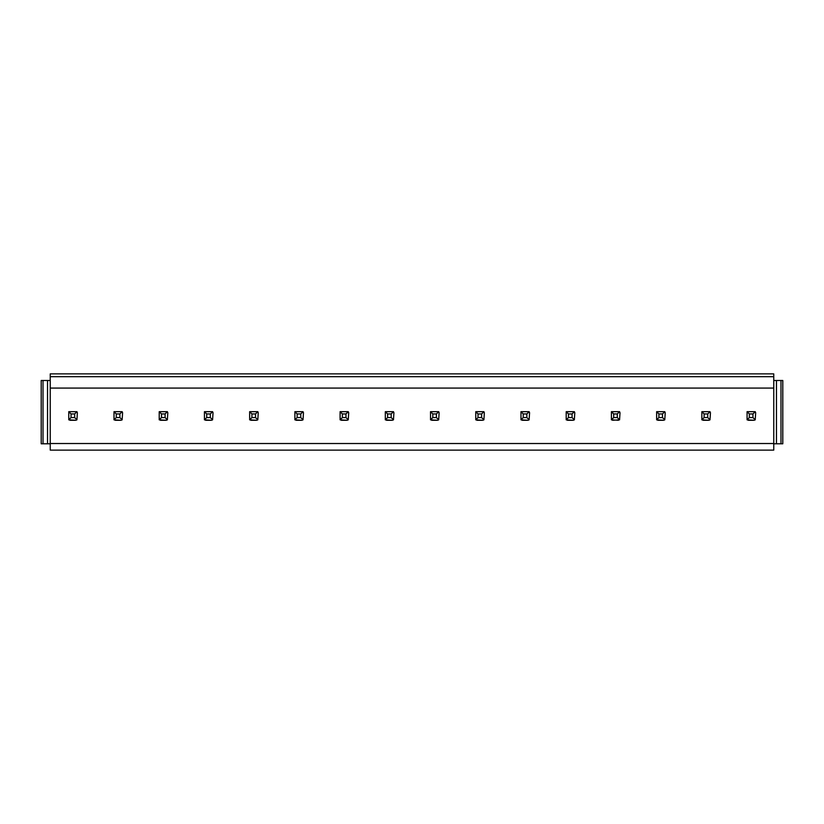 <?xml version="1.0" encoding="UTF-8"?>
<svg xmlns="http://www.w3.org/2000/svg" width="824" height="824" viewBox="0 0 824 824"><rect width="100%" height="100%" fill="white"/><g stroke="black" fill="none" stroke-linecap="round" stroke-linejoin="round"><path stroke-width="1.24" d="M115.072 420.271L121.076 420.271L114 419.828L114 411.681L116.266 413.947L116.266 417.562L119.882 417.562L119.882 413.947L116.266 413.947M69.855 420.271L75.86 420.271L68.773 419.828L68.773 411.681L71.049 413.947L71.049 417.562L74.665 417.562L74.665 413.947L71.049 413.947M160.289 420.271L166.293 420.271L159.217 419.828L159.217 411.681L161.483 413.947L161.483 417.562L165.099 417.562L165.099 413.947L161.483 413.947M211.511 420.271L212.592 419.828L210.326 417.562L210.326 413.947L206.7 413.947L204.434 411.681L204.434 419.828L211.511 420.271L205.516 420.271M250.733 420.271L256.738 420.271L249.651 419.828L249.651 411.681L251.928 413.947L251.928 417.562L255.543 417.562L255.543 413.947L251.928 413.947M295.95 420.271L301.955 420.271L294.879 419.828L294.879 411.681L297.145 413.947L297.145 417.562L300.76 417.562L300.76 413.947L297.145 413.947M341.167 420.271L347.172 420.271L340.096 419.828L340.096 411.681L342.362 413.947L342.362 417.562L345.977 417.562L345.977 413.947L342.362 413.947M386.384 420.271L392.389 420.271L385.313 419.828L385.313 411.681L387.579 413.947L387.579 417.562L391.194 417.562L391.194 413.947L387.579 413.947M431.611 420.271L437.616 420.271L430.53 419.828L430.53 411.681L432.806 413.947L432.806 417.562L436.421 417.562L436.421 413.947L432.806 413.947M476.828 420.271L482.833 420.271L475.757 419.828L475.757 411.681L478.023 413.947L478.023 417.562L481.638 417.562L481.638 413.947L478.023 413.947M522.045 420.271L528.05 420.271L520.974 419.828L520.974 411.681L523.24 413.947L523.24 417.562L526.855 417.562L526.855 413.947L523.24 413.947M567.262 420.271L573.267 420.271L566.191 419.828L566.191 411.681L568.457 413.947L568.457 417.562L572.072 417.562L572.072 413.947L568.457 413.947M618.484 420.271L611.408 419.828L611.408 411.681L613.674 413.947L613.674 417.562L617.3 417.562L617.3 413.947L613.674 413.947M657.707 420.271L663.711 420.271L656.635 419.828L656.635 411.681L658.901 413.947L658.901 417.562L662.517 417.562L662.517 413.947L658.901 413.947M702.924 420.271L708.928 420.271L701.852 419.828L701.852 411.681L704.118 413.947L704.118 417.562L707.734 417.562L707.734 413.947L704.118 413.947M748.141 420.271L754.145 420.271L747.069 419.828L747.069 411.681L749.335 413.947L749.335 417.562L752.951 417.562L752.951 413.947L749.335 413.947M773.757 443.518L773.757 388.083L50.243 388.083L50.243 443.518L773.757 443.518L773.757 450.12L50.243 450.12L50.243 443.518M773.757 443.786L776.466 443.786L776.466 380.482L782.8 380.482L782.8 443.786L780.987 443.786L780.987 380.482M773.757 380.482L776.466 380.482M773.757 376.681L773.757 373.88L50.243 373.88L50.243 376.681L773.757 376.681L773.757 388.083M50.243 376.681L50.243 388.083M50.243 443.786L47.535 443.786L47.535 380.482L41.2 380.482L41.2 443.786L43.013 443.786L43.013 380.482M50.243 380.482L47.535 380.482M776.466 443.786L780.987 443.786M47.535 443.786L43.013 443.786M68.773 419.828L71.049 417.562M75.86 420.271L76.931 419.828L74.665 417.562M76.931 419.828L77.374 412.752L76.931 411.681L74.665 413.947M76.931 411.681L68.773 411.681M114 419.828L116.266 417.562M121.076 420.271L122.148 419.828L119.882 417.562M122.148 419.828L122.591 412.752L122.148 411.681L119.882 413.947M122.148 411.681L114 411.681M159.217 419.828L161.483 417.562M166.293 420.271L167.365 419.828L165.099 417.562M167.365 419.828L167.818 412.752L167.365 411.681L165.099 413.947M167.365 411.681L159.217 411.681M206.7 413.947L206.7 417.562L210.326 417.562M204.434 419.828L206.7 417.562M212.592 419.828L213.035 412.752L212.592 411.681L210.326 413.947M212.592 411.681L204.434 411.681M249.651 419.828L251.928 417.562M256.738 420.271L257.809 419.828L255.543 417.562M257.809 419.828L258.252 412.752L257.809 411.681L255.543 413.947M257.809 411.681L249.651 411.681M294.879 419.828L297.145 417.562M301.955 420.271L303.026 419.828L300.76 417.562M303.026 419.828L303.469 412.752L303.026 411.681L300.76 413.947M303.026 411.681L294.879 411.681M340.096 419.828L342.362 417.562M347.172 420.271L348.243 419.828L345.977 417.562M348.243 419.828L348.696 412.752L348.243 411.681L345.977 413.947M348.243 411.681L340.096 411.681M385.313 419.828L387.579 417.562M392.389 420.271L393.47 419.828L391.194 417.562M393.47 419.828L393.913 412.752L393.47 411.681L391.194 413.947M393.47 411.681L385.313 411.681M430.53 419.828L432.806 417.562M437.616 420.271L438.687 419.828L436.421 417.562M438.687 419.828L439.13 412.752L438.687 411.681L436.421 413.947M438.687 411.681L430.53 411.681M475.757 419.828L478.023 417.562M482.833 420.271L483.904 419.828L481.638 417.562M483.904 419.828L484.347 412.752L483.904 411.681L481.638 413.947M483.904 411.681L475.757 411.681M520.974 419.828L523.24 417.562M528.05 420.271L529.121 419.828L526.855 417.562M529.121 419.828L529.574 412.752L529.121 411.681L526.855 413.947M529.121 411.681L520.974 411.681M566.191 419.828L568.457 417.562M573.267 420.271L574.349 419.828L572.072 417.562M574.349 419.828L574.791 412.752L574.349 411.681L572.072 413.947M574.349 411.681L566.191 411.681M611.408 419.828L613.674 417.562M617.3 417.562L619.566 419.828L612.49 420.271M619.566 419.828L620.009 412.752L619.566 411.681L617.3 413.947M619.566 411.681L611.408 411.681M656.635 419.828L658.901 417.562M663.711 420.271L664.783 419.828L662.517 417.562M664.783 419.828L665.226 412.752L664.783 411.681L662.517 413.947M664.783 411.681L656.635 411.681M701.852 419.828L704.118 417.562M708.928 420.271L710 419.828L707.734 417.562M710 419.828L710.453 412.752L710 411.681L707.734 413.947M710 411.681L701.852 411.681M747.069 419.828L749.335 417.562M754.145 420.271L755.227 419.828L752.951 417.562M755.227 419.828L755.67 412.752L755.227 411.681L752.951 413.947M755.227 411.681L747.069 411.681"/></g></svg>
